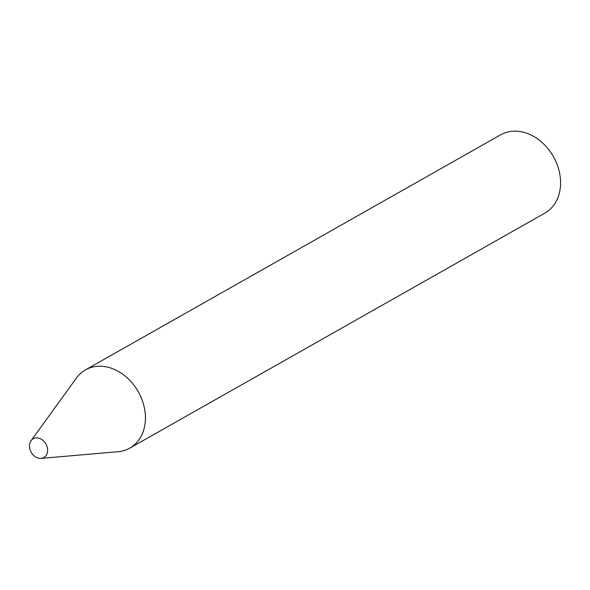 <?xml version="1.0" encoding="UTF-8"?>
<svg xmlns="http://www.w3.org/2000/svg" width="590" height="590" viewBox="0 0 590 590"><rect width="100%" height="100%" fill="white"/><g stroke="black" fill="none" stroke-linecap="round" stroke-linejoin="round"><path stroke-width="0.89" d="M47.606 450.915A10.79 8.444 -119.5 0 0 41.514 439.336A10.79 8.444 -119.5 0 0 31.071 440.7A10.79 8.444 -119.5 0 0 29.5 445.354A10.79 8.444 -119.5 0 0 41.086 458.378A10.79 8.444 -119.5 0 0 47.606 450.915M41.086 458.378L118.184 451.697A44.965 35.194 -119.5 0 0 129.793 448.142A44.965 35.194 -119.5 0 0 145.354 420.596A44.965 35.194 -119.5 0 0 125.913 376.671A44.965 35.194 -119.5 0 0 85.484 369.886A44.965 35.194 -119.5 0 0 76.464 378.02L31.071 440.7M129.793 448.142L544.939 213.071A44.965 35.194 -119.5 0 0 560.5 185.526A44.965 35.194 -119.5 0 0 541.06 141.6A44.965 35.194 -119.5 0 0 500.63 134.822L85.484 369.886"/></g></svg>
